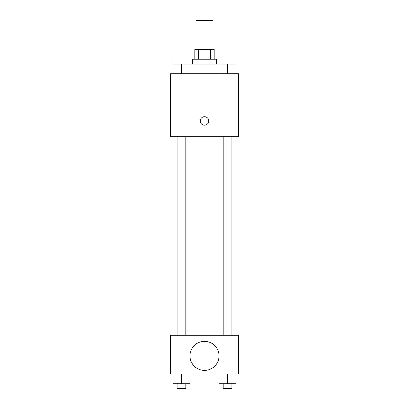 <?xml version="1.0" encoding="UTF-8"?>
<svg xmlns="http://www.w3.org/2000/svg" width="409" height="409" viewBox="0 0 409 409"><rect width="100%" height="100%" fill="white"/><g stroke="black" fill="none" stroke-linecap="round" stroke-linejoin="round"><path stroke-width="0.61" d="M212.977 49.509L212.977 20.45L196.023 20.45L196.023 49.509M198.288 59.198L198.288 49.509L194.812 49.509L194.812 59.198M198.288 49.509L214.188 49.509L214.188 59.198M210.712 59.198L210.712 49.509M192.394 64.039L192.394 59.198L216.606 59.198L216.606 64.039M219.081 73.727L219.081 64.039L172.971 64.039L172.971 73.727M170.594 73.727L238.406 73.727L238.406 136.693L170.594 136.693L170.594 73.727M204.5 125.19A4.238 4.238 0 0 1 200.829 118.83A4.238 4.238 0 0 1 208.171 118.83A4.238 4.238 0 0 1 204.5 125.19M170.594 335.273L238.406 335.273L238.406 374.02L170.594 374.02L170.594 335.273M204.5 370.385A14.53 14.53 0 0 1 191.918 348.591A14.53 14.53 0 0 1 217.082 348.591A14.53 14.53 0 0 1 204.5 370.385M219.081 374.02L219.081 383.708L236.029 383.708L236.029 374.02L236.029 383.708M227.552 383.708L227.552 374.02M231.913 383.708L231.913 388.55L223.196 388.55L223.196 383.708M172.971 374.02L172.971 383.708L189.919 383.708L189.919 374.02L189.919 383.708M181.448 383.708L181.448 374.02M185.804 383.708L185.804 388.55L177.087 388.55L177.087 383.708M219.081 64.039L236.029 64.039L236.029 73.727L236.029 64.039M227.552 73.727L227.552 64.039M231.913 64.039L223.196 64.039M181.448 73.727L181.448 64.039M189.919 73.727L189.919 64.039L189.919 73.727M185.804 64.039L177.087 64.039M223.196 136.693L223.196 335.273M231.913 136.693L231.913 335.273M185.804 335.273L185.804 136.693M177.087 335.273L177.087 136.693"/></g></svg>
